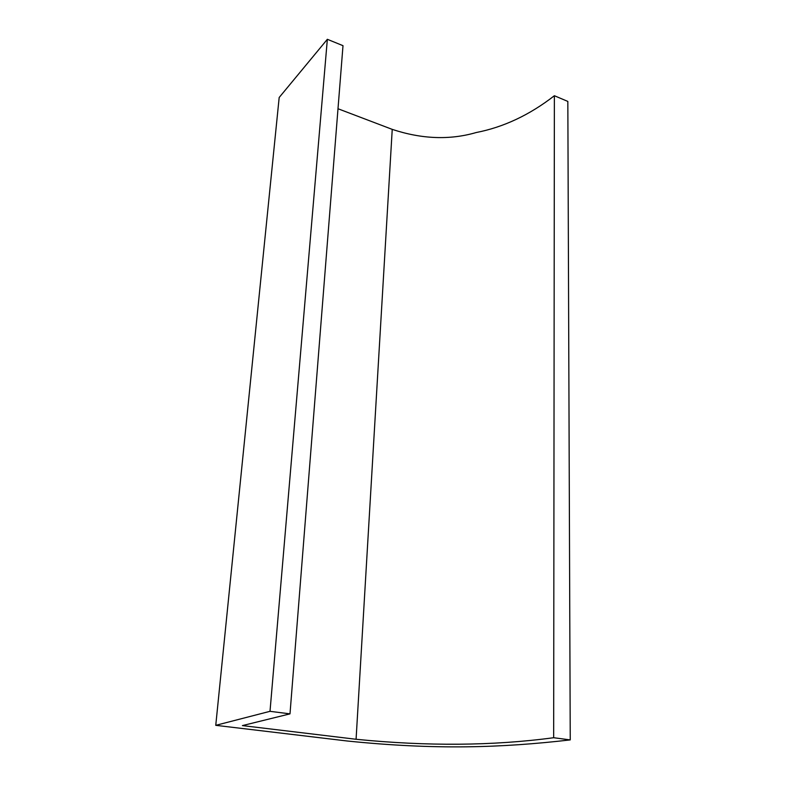 <?xml version="1.0" encoding="UTF-8"?>
<svg xmlns="http://www.w3.org/2000/svg" width="786" height="786" viewBox="0 0 786 786"><rect width="100%" height="100%" fill="white"/><g stroke="black" fill="none" stroke-linecap="round" stroke-linejoin="round"><path stroke-width="1.18" d="M338 108.743L392.234 129.376C421.817 139.151 449.798 140.203 476.178 132.539C503.62 127.194 529.685 114.923 554.376 95.725L553.668 737.72C492.979 745.865 427.112 746.376 356.078 739.272L242.412 725.596L289.995 713.865L343.001 45.676L327.349 39.3L270.011 711.32L289.995 713.865M553.668 737.72L570.243 739.911C501.35 747.84 435.758 750.06 347.048 740.982L215.757 725.331L270.011 711.32M554.376 95.725L567.836 101.423L570.243 739.911M327.349 39.3L279.177 97.493L215.757 725.331M392.234 129.376L356.078 739.272"/></g></svg>
